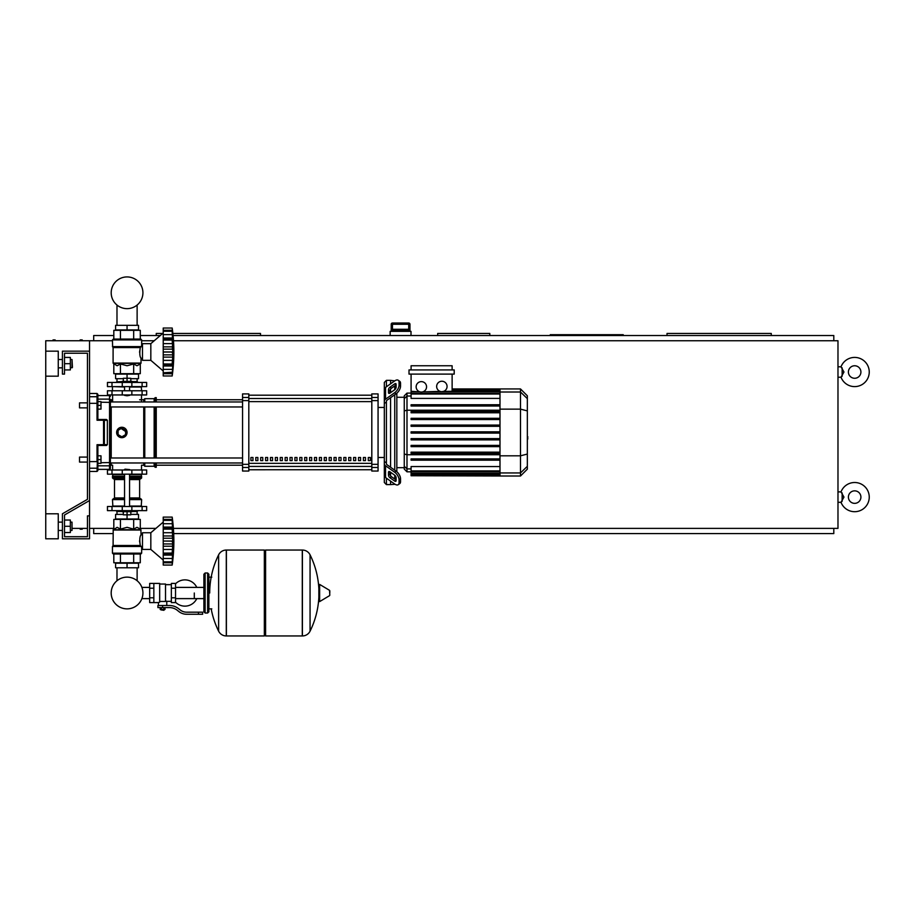 <?xml version="1.0" encoding="UTF-8"?>
<svg xmlns="http://www.w3.org/2000/svg" width="915" height="915" viewBox="0 0 915 915"><rect width="100%" height="100%" fill="white"/><g stroke="black" fill="none" stroke-linecap="round" stroke-linejoin="round"><path stroke-width="1.37" d="M116.983 511.485L116.983 514.402L116.983 511.485M116.983 567.78L116.983 580.739A15.864 15.864 0 0 0 111.195 593A15.864 15.864 0 0 1 127.059 577.136A15.864 15.864 0 0 1 142.923 593A15.864 15.864 0 0 1 127.059 608.864A15.864 15.864 0 0 1 111.195 593A15.864 15.864 0 0 0 127.059 608.864A15.864 15.864 0 0 0 142.923 593A15.864 15.864 0 0 1 127.059 608.864A15.864 15.864 0 0 1 116.983 580.739A15.864 15.864 0 0 0 124.211 608.612A15.864 15.864 0 0 0 141.894 598.616L149.671 598.616M137.124 511.485L137.124 514.402L137.124 511.485M137.124 567.78L137.124 580.739A15.864 15.864 0 0 1 141.894 587.396A15.864 15.864 0 0 0 137.124 580.739A15.864 15.864 0 0 1 141.894 587.396L149.671 587.396M116.983 325.317L116.983 305.05M137.124 325.317L137.124 305.05M79.525 457.077L79.525 462.075L79.525 457.077L87.451 457.077L87.451 407.873L79.525 407.873L79.525 402.863L87.451 402.863L87.451 353.247L87.451 499.338L62.426 513.784L62.426 538.798L89.533 538.798L89.533 340.746L112.465 340.746M100.993 459.57L100.993 455.819L97.871 455.819L97.871 463.333L100.993 463.333L100.993 459.57L97.871 459.57M79.525 402.863L79.525 407.873M100.993 405.368L100.993 401.616L97.871 401.616L97.871 409.119L100.993 409.119L100.993 405.368L97.871 405.368M80.154 339.911L82.224 339.911M55.129 339.911L53.047 339.911M80.154 529.213L82.224 529.213M409.966 324.276L408.719 323.018L408.708 324.276L409.954 324.276A1.247 1.247 -90 0 0 408.708 323.018L392.466 323.018A1.247 1.247 90 0 0 391.22 324.276L391.22 330.109L392.192 329.274L408.971 329.274L409.954 330.109L409.966 324.276L409.966 331.356M392.455 323.018L391.208 324.276L392.466 324.276L392.455 323.018A1.247 1.247 90 0 0 391.22 324.276L391.208 331.356M408.708 329.274L392.466 329.274L392.466 324.276L408.708 324.276L408.708 329.274M411.007 335.531L411.007 331.356L390.156 331.356L390.156 335.531M72.434 528.378L87.451 528.378M45.75 513.784L45.75 538.798L58.263 538.798L58.263 513.784L45.75 513.784L45.75 340.746L89.533 340.746L89.533 351.166L62.426 351.166L62.426 374.098L64.519 374.098L64.519 353.247L87.451 353.247L64.519 353.247M869.25 372.016A14.594 14.594 0 0 0 841.022 366.801A14.594 14.594 0 0 1 869.25 372.016A14.594 14.594 0 0 1 841.022 377.22L843.962 372.016L841.022 366.801L837.98 366.801M860.912 372.016A6.256 6.256 0 0 0 854.656 365.76A6.256 6.256 0 0 0 848.399 372.016A6.256 6.256 0 0 0 854.656 378.272A6.256 6.256 0 0 0 860.912 372.016A6.256 6.256 0 0 1 854.656 378.272A6.256 6.256 0 0 1 848.399 372.016M869.25 497.097A14.594 14.594 0 0 0 841.022 491.893A14.594 14.594 0 0 1 869.25 497.097A14.594 14.594 0 0 1 841.022 502.312L843.962 497.097L841.022 491.893L837.98 491.893M860.912 497.097A6.256 6.256 0 0 0 854.656 490.852A6.256 6.256 0 0 0 848.399 497.097A6.256 6.256 0 0 0 854.656 503.353A6.256 6.256 0 0 0 860.912 497.097A6.256 6.256 0 0 1 854.656 503.353A6.256 6.256 0 0 1 848.399 497.097M837.98 377.22L841.022 377.22L842.143 376.191L842.143 367.841M837.98 502.312L841.022 502.312L842.143 501.271L842.143 492.933M489.811 335.531L489.811 333.449L437.69 333.449L437.69 335.531M623.241 335.531L623.241 334.696L550.27 334.696L550.27 335.531M771.265 335.531L771.265 333.449L667.024 333.449L667.024 335.531M260.489 335.531L260.489 333.449L172.866 333.449M162.744 333.449L156.248 333.449L156.248 335.531M93.696 528.378L93.696 533.582L113.094 533.582M141.024 533.582L142.488 533.582M173.701 533.582L833.805 533.582L833.805 528.378M833.805 340.746L833.805 335.531L173.072 335.531M160.308 335.531L140.292 335.531M113.815 335.531L93.696 335.531L93.696 340.746M173.393 528.378L837.98 528.378L837.98 340.746L173.495 340.746M141.653 340.746L154.235 340.746M87.451 536.716L64.519 536.716L87.451 536.716L87.451 515.866L89.533 515.866L89.533 500.539L64.519 514.985L64.519 536.716L64.519 532.541L70.352 532.541L70.352 520.029L64.519 520.029L64.519 514.985M89.533 528.378L113.815 528.378M140.292 528.378L155.927 528.378M194.289 593L194.289 598.616L194.289 593M175.531 602.196A13.13 13.13 0 0 0 196.782 598.616M196.782 587.396A13.13 13.13 0 0 0 175.531 583.816M153.846 583.415L159.679 583.415L159.679 602.116L158.432 602.596L149.671 602.596L149.671 583.415L153.846 583.415L153.846 602.596M171.357 601.338L166.77 601.338L166.77 605.513M171.357 588.208L171.357 602.596L175.531 602.596L175.531 583.415L171.357 583.415L171.357 588.208L175.531 588.208M171.357 584.662L165.524 584.662M165.524 600.789L166.77 601.338M159.679 601.464L165.524 601.464L165.524 584.033L159.679 584.033M164.265 609.893L160.937 609.893L163.854 610.305L164.265 609.47M163.808 607.594L163.808 609.47L165.009 609.47L165.009 607.594M160.194 607.594L160.194 609.47L163.808 609.47M161.395 607.594L161.395 609.47M198.464 614.262L202.627 614.262L202.627 612.181L198.464 612.181L198.464 614.262L186.649 614.262A12.513 12.513 0 0 1 178.825 611.529L177.35 610.339A12.513 12.513 0 0 0 169.527 607.594L157.906 607.594L157.906 605.513L162.607 605.513L162.607 607.594M162.607 605.513L169.527 605.513A14.594 14.594 0 0 1 178.642 608.715L180.129 609.893A10.42 10.42 0 0 0 186.649 612.181L198.464 612.181M171.357 597.792L175.531 597.792M153.846 588.208L149.671 588.208M153.846 597.792L149.671 597.792M302.282 635.948L302.282 550.052L302.396 635.948A8.544 8.544 0 0 0 310.059 631.178L310.059 554.822A8.544 8.544 0 0 0 302.396 550.052L265.59 550.052L265.59 635.948L302.282 635.948M318.855 593L318.855 584.857L319.644 584.41L319.644 601.601L318.855 601.155L318.855 593M329.8 593L329.8 590.793L329.8 593M211.182 608.852A86.307 86.307 0 0 0 218.628 631.178L218.628 554.822A8.544 8.544 0 0 1 226.291 550.052L264.344 550.052L264.344 635.948L226.394 635.948L226.394 550.052L226.291 635.948A8.544 8.544 0 0 1 218.628 631.178L218.628 593M207.636 572.984L205.132 572.984L205.132 613.016L207.636 613.016L207.636 572.984L208.883 574.243L208.883 577.159L211.8 577.159M207.636 613.016L208.883 611.769L208.883 574.243M146.652 474.164L107.455 474.164L107.455 470.001L146.652 470.001L146.652 474.164M124.554 469.578L129.564 469.578L124.978 469.166L124.554 470.001M122.05 510.65L122.05 511.691L132.057 511.691L132.057 510.65M127.059 511.691L127.059 514.825L123.308 514.825L123.308 511.691M123.308 514.402L115.587 514.402L115.587 518.988L127.059 518.988L127.059 514.825L130.811 514.825L130.811 511.691M163.225 522.122L150.826 532.747L142.488 532.747L142.488 549.435L150.826 549.435L163.225 560.06M172.192 541.051L163.225 541.051L163.225 535.961L172.729 535.961L172.478 554.421L172.192 553.118L163.225 553.118L163.225 554.547L172.478 554.421L172.192 565.07L172.478 562.794L172.192 565.07L163.225 565.07L163.225 561.879L172.192 561.879L172.729 560.22L172.478 562.794L163.225 562.794M172.192 529.064L163.225 529.064L163.225 527.086L172.729 527.086L172.375 538.523M163.225 535.961L163.225 529.133L172.192 529.133L172.203 529.854M172.478 520.864L172.729 521.962L172.192 520.303L163.225 520.303L163.225 517.112L172.192 517.112L172.729 521.962L172.192 520.303L172.478 527.761L163.225 527.635M163.225 527.086L163.225 520.349L172.192 520.349M163.225 519.388L172.478 519.388L172.729 521.962L172.592 520.383M172.455 519.217L172.363 518.473L172.455 519.217M163.225 523.723L172.478 523.723L172.478 527.761M163.225 532.713L172.478 532.713L172.649 534.2L172.237 530.437M172.649 544.757L172.478 543.945L172.649 544.757M172.649 547.982L172.695 547.284L172.649 547.982M172.649 556.686L172.478 558.459L163.225 558.459L163.225 555.096L172.729 555.096L172.695 556.011M172.192 561.833L163.225 561.833L163.225 558.459M163.225 554.421L163.225 555.096M172.478 554.421L172.729 555.096M163.225 541.051L172.192 541.131L172.203 541.897M172.192 553.049L163.225 553.118M163.225 565.07L172.192 565.07A173.152 173.152 0 0 0 172.192 517.112L163.225 517.112L172.192 517.112M163.225 553.049L163.225 546.221L172.729 546.221M163.225 546.221L163.225 541.131M150.826 532.747L150.826 549.435M115.587 567.78L138.52 567.78L138.52 563.194L115.587 563.194L115.587 567.78M127.059 567.78L127.059 563.194M132.057 511.485L137.273 511.485L137.479 510.65M122.05 511.485L116.846 511.485L116.628 510.65M137.479 511.279L132.057 511.279M122.05 511.279L116.628 511.279M130.811 514.402L138.52 514.402L138.52 518.988L127.059 518.988M142.111 506.487L107.455 506.487L107.455 510.65L146.652 510.65L146.652 506.487L142.111 506.487L142.111 510.65M140.819 554.021L113.3 554.021L112.465 553.186L141.653 553.186L140.819 554.021L141.653 553.186L141.653 547.342L142.488 547.342M142.488 534.84L141.024 534.84C139.698 536.453 139.457 540.01 140.304 545.5L139.549 540.868M141.653 547.342L140.304 545.5L113.094 545.5L113.208 529.716L140.899 529.716L141.024 534.84M141.299 546.472L112.465 546.472L112.465 553.186L113.3 554.021M140.292 529.11L141.024 530.002L113.094 530.002L117.131 527.326L120.437 529.11L127.059 527.326L133.681 529.11L136.987 527.326L140.292 529.11L140.292 519.411L133.681 519.411L133.681 529.11M112.968 545.798L141.07 546.186L112.465 546.472L113.094 545.5M113.815 529.11L113.815 519.411L133.681 519.411M120.437 519.411L120.437 529.11M140.292 554.021L140.292 562.771L113.815 562.771L113.815 554.021M133.681 554.021L133.681 562.771M120.437 554.021L120.437 562.771M141.23 506.487L141.653 499.601L129.564 499.601M112.877 506.487L112.465 499.601L113.3 498.767L124.554 498.767L113.654 498.767L114.489 497.932L114.489 479.586L113.654 478.751M129.564 497.932L139.629 497.932L139.629 479.586L129.564 479.586M124.554 478.751L113.3 478.751L112.465 477.916L112.877 474.164M129.564 477.916L141.653 477.916L141.23 474.164M141.653 474.588L129.564 474.588M124.554 474.588L112.465 474.588M141.653 476.257L129.564 476.257M124.554 476.257L112.465 476.257M141.448 476.463L129.564 476.463M124.554 476.463L112.671 476.463M141.653 476.669L129.564 476.669M124.554 476.669L112.465 476.669M140.819 478.751L141.653 477.916L140.819 478.751L129.564 478.751M140.819 498.767L141.653 499.601L140.819 498.767L129.564 498.767M141.653 506.064L129.564 506.064M124.554 506.064L112.465 506.064M172.478 532.713L172.272 530.997M163.225 538.237L172.478 538.237L172.729 535.961M163.225 549.469L172.478 549.469L172.272 551.185M172.237 551.745L172.203 552.328M127.059 395.783L124.554 395.36L129.564 395.36L127.059 395.783M122.05 382.436L122.05 381.395L132.057 381.395L132.057 382.436M127.059 381.395L127.059 378.272L123.308 378.272L123.308 381.395M130.811 378.684L138.52 378.684L138.52 374.098L127.059 374.098L127.059 378.272L130.811 378.272L130.811 381.395M163.225 370.975L150.826 360.338L142.488 360.338L142.488 343.663L150.826 343.663L150.826 360.338M163.225 333.026L150.826 343.663M172.649 358.886L172.695 358.2L172.649 358.886M172.649 367.601L172.192 375.974L172.478 373.697L172.192 375.974L163.225 375.974L163.225 372.782L172.478 372.222M172.192 372.748L163.225 372.748L163.225 366L172.729 366L172.695 366.915M172.192 364.021L172.729 366L172.478 365.325L163.225 365.451L163.225 364.021L172.192 364.021L163.225 363.953L163.225 357.125L172.729 357.125L172.192 363.953M163.225 365.325L163.225 366M172.192 351.955L163.225 351.955L163.225 346.876L172.729 346.876L172.729 357.125M163.225 357.125L163.225 352.035L172.192 352.035L172.203 352.801M172.192 339.98L163.225 339.98L163.225 337.99L172.729 337.99L172.375 349.438M163.225 346.876L163.225 340.048L172.192 340.048L172.203 340.769M163.225 337.99L163.225 328.028L172.192 328.028L172.729 332.866L172.192 331.219L172.478 338.676L163.225 338.539M172.478 331.779L172.729 332.866L172.192 331.219L163.225 331.253L172.192 331.253M163.225 330.292L172.478 330.292L172.729 332.866L172.592 331.299M172.455 330.132L172.363 329.377L172.455 330.132M172.649 336.4L172.695 337.075M172.478 338.676L172.729 337.99M163.225 343.617L172.478 343.617L172.649 345.104L172.237 341.352M163.225 328.028L172.192 328.028L163.225 328.028M163.225 375.974L172.192 375.974A173.152 173.152 0 0 0 172.192 328.028M138.52 325.317L115.587 325.317L115.587 329.903L138.52 329.903L138.52 325.317M127.059 325.317L127.059 329.903M137.124 378.684L137.124 381.601M116.983 378.684L116.983 381.601M132.057 381.601L137.273 381.601L137.479 382.436M122.05 381.807L116.628 381.807L122.05 381.601M132.057 381.807L137.479 381.807M116.628 381.807L116.628 382.436M123.308 378.684L115.587 378.684L115.587 374.098L127.059 374.098M142.111 386.61L146.652 386.61L146.652 382.436L107.455 382.436L107.455 386.61L142.111 386.61L142.111 382.436M127.059 339.076L140.819 339.076L141.653 339.911L112.465 339.911L113.3 339.076L127.059 339.076M142.488 358.257L141.024 358.257C139.698 356.633 139.457 353.076 140.304 347.586L141.653 345.744L141.653 339.911L140.819 339.076M142.488 345.744L141.653 345.744M141.07 346.911L112.591 346.911L112.465 339.911L113.3 339.076M140.292 363.987L140.899 363.381L113.208 363.381L117.131 365.76L120.437 363.987L127.059 365.76L133.681 363.987L136.987 365.76L140.292 363.987L140.292 373.686L133.681 373.686L133.681 363.987M139.549 352.229L140.304 347.586L113.094 347.586L113.094 363.083L141.024 363.083L141.024 358.257M133.681 373.686L113.815 373.686L113.815 363.987M120.437 373.686L120.437 363.987M133.681 339.076L133.681 330.315L140.292 330.315L140.292 339.076M113.815 339.076L113.815 330.315L133.681 330.315M120.437 339.076L120.437 330.315M141.23 386.61L141.653 390.774M112.877 386.61L124.554 387.022M129.564 387.022L141.653 387.022M112.465 387.022L112.465 390.774M172.478 369.363L163.225 369.363L172.478 369.363L172.729 366M172.478 373.697L163.225 373.697L172.478 373.697L172.695 371.639M163.225 360.373L172.478 360.373L172.272 362.088M172.237 362.649L172.203 363.232M172.478 334.638L172.592 335.702M163.225 349.141L172.478 349.141L172.729 346.876M172.478 343.617L172.272 341.913M142.111 390.774L107.455 390.774L107.455 394.948L146.652 394.948L146.652 390.774L142.111 390.774L142.111 394.948M142.923 292.789A15.864 15.864 0 0 0 127.059 276.925A15.864 15.864 0 0 0 111.195 292.789A15.864 15.864 0 0 0 127.059 308.652A15.864 15.864 0 0 0 142.923 292.789M527.337 428.151L527.337 436.787M527.841 436.787L527.337 439.795M527.841 438.697L527.337 439.966M386.404 386.771L386.404 380.354L390.579 380.354L390.579 383.82L390.579 380.354L394.742 380.88M386.404 462.956L386.404 463.688A2.082 1.475 0 0 0 387.022 464.728L396.115 471.156L394.64 472.197L385.547 465.769A4.175 2.951 180 0 1 384.323 463.688L384.323 461.457L386.404 462.956L386.404 401.994L384.323 403.481L384.323 401.262A4.175 2.951 -0 0 1 385.547 399.18L394.64 392.741L396.115 393.782L387.022 400.221A2.082 1.475 180 0 0 386.404 401.262L386.404 401.994M398.254 484.675L399.729 483.635A6.256 3.122 -125.3 0 0 400.541 481.656L399.066 482.697A6.256 3.122 54.7 0 1 398.254 484.675A6.256 3.122 54.7 0 1 394.64 483.989L385.547 477.561A4.175 2.951 -0 0 1 384.323 475.48L384.323 463.688L384.323 482.502L386.404 484.595L386.404 478.168M386.404 484.595L390.579 484.595L390.579 481.118L390.579 484.595L395.063 484.275M390.579 475.811L390.579 472.277L390.579 475.811M390.579 467.245L390.579 397.705L390.579 467.245M390.579 392.672L390.579 389.138L390.579 392.672M388.498 392.672L388.498 389.721A2.082 1.041 125.3 0 1 389.962 387.205L394.64 383.9A2.082 1.041 125.3 0 1 395.84 383.671A2.082 1.041 125.3 0 1 396.115 384.334L396.115 387.274A2.082 1.041 125.3 0 1 394.64 389.79L389.962 393.095A2.082 1.041 125.3 0 1 388.761 393.324A2.082 1.041 125.3 0 1 388.498 392.672L389.481 393.37M394.64 383.9L396.115 384.941L391.437 388.246A2.082 1.041 -54.7 0 0 389.962 390.762L389.962 393.095M388.498 475.228L388.498 472.277A2.082 1.041 54.7 0 1 388.761 471.614A2.082 1.041 54.7 0 1 389.962 471.843L389.962 474.176A2.082 1.041 -125.3 0 0 391.437 476.692L396.115 480.009L394.64 481.05L389.962 477.744A2.082 1.041 54.7 0 1 388.498 475.228L389.962 474.176M389.962 471.843L394.64 475.148A2.082 1.041 54.7 0 1 396.115 477.664L396.115 480.615A2.082 1.041 54.7 0 1 395.84 481.279A2.082 1.041 54.7 0 1 394.64 481.05M396.115 393.782A6.256 3.122 -54.7 0 0 400.541 386.233L400.541 383.282A6.256 3.122 -54.7 0 0 399.729 381.303L398.254 380.263A6.256 3.122 125.3 0 0 394.64 380.949L385.547 387.388A4.175 2.951 180 0 0 384.323 389.47L384.323 401.262L384.323 382.436L386.404 380.354M400.541 386.233L399.066 385.192A6.256 3.122 125.3 0 1 394.64 392.741M399.066 385.192L399.066 382.241L400.541 383.282M398.254 380.263A6.256 3.122 125.3 0 1 399.066 382.241M399.066 482.697L399.066 479.746L400.541 478.705A6.256 3.122 -125.3 0 0 396.115 471.156M394.64 472.197A6.256 3.122 54.7 0 1 399.066 479.746M400.541 481.656L400.541 478.705M384.323 391.689L384.323 461.457M404.258 467.668L396.835 467.668M404.258 397.282L396.835 397.282M394.742 385.913L394.742 389.721M394.742 394.754L394.742 470.196M394.742 475.228L394.742 479.037M441.865 381.246A5.215 5.215 0 0 1 447.069 386.462A5.215 5.215 0 0 1 441.865 391.677A5.215 5.215 0 0 1 436.649 386.462A5.215 5.215 0 0 1 441.865 381.246M452.124 374.098L452.124 391.3L443.581 391.38M443.786 391.3L441.865 391.677M421.346 381.624A5.215 5.215 0 0 1 426.562 386.839A5.215 5.215 0 0 1 421.346 392.055A5.215 5.215 0 0 1 416.142 386.839A5.215 5.215 0 0 1 421.346 381.624M440.138 391.38L422.616 391.894L499.99 391.894M499.99 398.402L411.087 398.402L411.087 391.894L420.088 391.894L411.087 391.3L411.087 374.098M411.087 391.894L411.087 391.3M409.005 369.923L409.005 374.098L454.206 374.098L454.206 369.923L409.005 369.923M411.087 369.923L411.087 365.76L452.124 365.76L452.124 369.923M406.992 393.107L404.258 395.852L404.258 469.098L406.992 471.831L406.992 393.107L411.087 393.107M396.835 471.728L396.835 393.221M411.087 475.743L499.99 476.006L411.087 475.743L411.087 466.547L499.99 466.547M499.99 433.092L411.087 433.092L499.99 433.092L411.087 433.092L411.087 431.846L499.99 431.846M527.337 395.783L520.498 388.944L520.498 476.006L527.337 469.166L527.337 395.783L520.498 388.944L499.99 388.944L499.99 475.743M411.087 446.646L499.99 446.646L411.087 446.646L411.087 445.388L499.99 445.388M411.087 439.875L499.99 439.875L411.087 439.875L411.087 438.617L499.99 438.617M411.087 460.188L499.99 460.188L411.087 460.188L411.087 458.93L499.99 458.93M411.087 453.417L499.99 453.417L411.087 453.417L411.087 452.159L499.99 452.159M499.99 418.304L411.087 418.304L411.087 419.55L499.99 419.55M499.99 425.075L411.087 425.075L411.087 426.321L499.99 426.321M499.99 404.762L411.087 404.762L411.087 406.008L499.99 406.008M499.99 411.533L411.087 411.533L411.087 412.779L499.99 412.779M368.288 457.489L370.369 457.489L370.369 460.622L368.288 460.622L368.288 457.489M363.392 457.489L365.485 457.489L365.485 460.622L363.392 460.622L363.392 457.489M358.508 457.489L360.59 457.489L360.59 460.622L358.508 460.622L358.508 457.489M353.613 457.489L355.695 457.489L355.695 460.622L353.613 460.622L353.613 457.489M348.718 457.489L350.811 457.489L350.811 460.622L348.718 460.622L348.718 457.489M343.834 457.489L345.916 457.489L345.916 460.622L343.834 460.622L343.834 457.489M338.939 457.489L341.021 457.489L341.021 460.622L338.939 460.622L338.939 457.489M334.044 457.489L336.137 457.489L336.137 460.622L334.044 460.622L334.044 457.489M329.16 457.489L331.241 457.489L331.241 460.622L329.16 460.622L329.16 457.489M324.265 457.489L326.346 457.489L326.346 460.622L324.265 460.622L324.265 457.489M319.369 457.489L321.462 457.489L321.462 460.622L319.369 460.622L319.369 457.489M314.486 457.489L316.567 457.489L316.567 460.622L314.486 460.622L314.486 457.489M309.59 457.489L311.672 457.489L311.672 460.622L309.59 460.622L309.59 457.489M304.695 457.489L306.788 457.489L306.788 460.622L304.695 460.622L304.695 457.489M299.811 457.489L301.893 457.489L301.893 460.622L299.811 460.622L299.811 457.489M294.916 457.489L296.998 457.489L296.998 460.622L294.916 460.622L294.916 457.489M290.021 457.489L292.114 457.489L292.114 460.622L290.021 460.622L290.021 457.489M285.137 457.489L287.219 457.489L287.219 460.622L285.137 460.622L285.137 457.489M280.242 457.489L282.323 457.489L282.323 460.622L280.242 460.622L280.242 457.489M275.346 457.489L277.439 457.489L277.439 460.622L275.346 460.622L275.346 457.489M270.463 457.489L272.544 457.489L272.544 460.622L270.463 460.622L270.463 457.489M265.567 457.489L267.649 457.489L267.649 460.622L265.567 460.622L265.567 457.489M260.683 457.489L262.765 457.489L262.765 460.622L260.683 460.622L260.683 457.489M255.788 457.489L257.87 457.489L257.87 460.622L255.788 460.622L255.788 457.489M250.893 457.489L252.975 457.489L252.975 460.622L250.893 460.622L250.893 457.489M371.81 395.2L248.811 395.2M248.811 469.738L371.81 469.738L248.811 469.761M384.323 407.45L378.067 407.45M384.323 457.489L378.067 457.489M248.811 395.188L371.81 395.188M248.811 400.61L248.811 393.907L242.555 393.907L242.555 471.042L248.811 471.042L248.811 400.61L242.555 400.61M371.81 400.61L378.067 400.61L378.067 393.907L371.81 393.907L371.81 471.042L378.067 471.042L378.067 464.328L371.81 464.328M378.067 400.61L378.067 464.328M242.555 457.98L110.383 457.98L110.383 406.969L110.383 457.98L110.383 406.969L242.555 406.969M111.218 401.959L111.218 399.741A0.835 0.835 0 0 0 110.383 400.576L110.383 401.959L242.555 401.959M252.975 460.622L252.975 457.489M250.893 460.485L252.975 460.485M156.248 406.969L156.248 457.98M156.248 462.979L156.248 467.291L155.207 467.291L155.207 462.979M155.207 406.969L155.207 457.98M154.155 406.969L154.155 457.98M154.155 462.979L154.155 466.25L155.207 467.291M144.776 406.969L144.776 457.98M144.776 462.979L144.776 466.25L154.155 466.25M143.735 406.969L143.735 457.98M143.735 462.979L143.735 465.209L144.776 466.25M126.659 434.465L121.844 437.679L119.854 437.29M118.161 436.158L116.628 432.475A5.215 5.215 0 0 1 121.844 427.259A5.215 5.215 0 0 1 127.059 432.475A5.215 5.215 0 0 1 121.844 437.679A5.215 5.215 0 0 1 116.628 432.475M112.614 470.001L112.614 465.209L111.218 465.209A0.835 0.835 0 0 1 110.383 464.374L110.383 462.979L110.383 464.374A0.835 0.835 0 0 0 111.218 465.209L111.218 462.979M117.028 430.473L118.161 428.792M119.854 427.66L127.059 432.475M121.844 436.81L118.092 434.636L118.092 430.302L121.844 428.14L125.595 430.302L125.595 434.636L121.844 436.81M139.629 399.741L143.735 399.741L143.735 401.959M143.735 399.741L144.776 398.7L144.776 401.959M144.776 398.7L154.155 398.7L154.155 401.959M154.155 398.7L155.207 397.659L155.207 401.959M155.207 397.659L156.248 397.659L156.248 401.959M112.614 399.741L111.218 399.741A0.835 0.835 0 0 0 110.383 400.576L110.383 399.935A0.835 0.812 180 0 0 109.548 399.123L109.548 469.372L110.383 468.537L110.383 399.935M110.383 457.98L110.383 432.475M242.555 462.979L110.383 462.979L110.383 464.374M97.871 403.492L97.036 403.332L97.036 420.237L97.871 419.482L97.871 394.319L97.871 395.566L109.548 395.566L109.548 399.123L97.871 399.123L97.871 395.566M107.364 420.305L107.364 444.633L97.036 444.701L97.871 445.468L103.544 445.468A0.835 0.812 -90 0 0 104.356 444.633L104.356 420.305L107.364 420.305L106.529 419.482L103.544 419.482L104.356 420.305A0.835 0.812 -90 0 0 103.544 419.482L97.871 419.482L97.871 409.119M107.364 444.633L106.529 445.468L103.544 445.468L106.529 445.468M97.871 419.482L97.036 420.237L97.871 419.482L97.036 420.237L103.544 420.237L103.544 445.468M97.871 455.819L97.871 445.468L97.036 444.701L97.871 445.468L97.036 471.454L97.871 470.619L97.871 461.457M89.533 471.454L97.036 471.454L97.871 469.372L109.548 469.372L110.383 468.537L110.383 465.003A0.835 0.812 180 0 1 109.548 465.815L97.871 465.815L97.871 463.333M89.533 461.618L97.036 461.618L97.036 444.701L97.871 445.468M45.75 376.179L58.263 376.179L58.263 351.166L45.75 351.166M72.022 367.841L72.022 359.504L72.434 367.43L70.352 367.841M72.022 530.46L72.022 522.122L72.022 530.46L70.352 530.46M64.519 526.285L70.352 526.285M64.519 357.422L70.352 357.422L70.352 369.923L64.519 369.923M64.519 363.678L70.352 363.678M79.525 462.075L87.451 462.075L87.451 499.338M391.22 330.109L409.954 330.109M302.396 635.948L302.396 550.052M329.8 595.207L329.549 590.347L319.644 584.41M226.291 550.052L226.291 635.948M142.111 474.164L142.111 470.001M111.996 474.164L111.996 470.001M122.255 474.164L122.255 470.001M131.863 474.164L131.863 470.001M163.225 543.945L172.478 543.945M111.996 506.487L111.996 510.65M122.255 506.487L122.255 510.65M131.863 506.487L131.863 510.65M124.554 499.601L112.465 499.601L113.3 498.767M124.554 477.916L112.465 477.916L113.3 478.751M124.554 479.586L114.489 479.586M124.554 497.932L114.489 497.932M163.225 354.86L172.478 354.86M163.225 334.627L172.478 334.627M131.863 386.61L131.863 382.436M122.255 386.61L122.255 382.436M111.996 386.61L111.996 382.436M140.533 347.288L112.968 347.288L112.465 346.613L141.299 346.613M111.996 390.774L111.996 394.948M122.255 390.774L122.255 394.948M131.863 390.774L131.863 394.948M389.962 390.762L388.498 389.721M391.437 388.246L389.962 387.205M389.481 471.58L388.498 472.277M391.437 476.692L389.962 477.744M385.547 399.18L385.547 387.388M385.547 477.561L385.547 465.769M499.99 389.824L452.124 389.824M499.99 390.591L452.124 390.591M411.087 396.035L406.992 396.035L404.258 398.677M404.258 410.904L406.992 410.206L499.99 410.206M411.087 468.903L406.992 468.903L404.258 466.261M404.258 454.034L406.992 454.744L499.99 454.744M499.99 394.033L411.087 394.033M499.99 474.347L411.087 474.347M499.99 475.125L411.087 475.125M499.99 470.905L411.087 470.905M499.99 473.044L411.087 473.044M527.337 398.62L520.498 392.009L499.99 392.009M499.99 409.131L520.498 409.131L527.337 410.892M499.99 455.819L520.498 455.819L527.337 454.057M499.99 472.941L520.498 472.941L527.337 466.33M371.81 398.505L248.811 398.505M371.81 463.333L248.811 463.333M248.811 466.444L371.81 466.444M248.811 401.616L371.81 401.616M248.811 397.476L242.555 397.476M378.067 397.476L371.81 397.476M248.811 464.328L242.555 464.328M242.555 467.474L248.811 467.474M371.81 467.474L378.067 467.474M111.218 457.98L111.218 406.969M97.871 467.382A0.835 0.824 180 0 1 97.036 468.217L89.533 468.217M97.871 397.556A0.835 0.824 180 0 0 97.036 396.733L97.036 403.332L89.533 403.332M89.533 393.484L97.036 393.484L97.036 396.733L89.533 396.733M110.383 462.532L100.993 462.727M110.383 402.406L100.993 402.211M392.192 329.274L409.119 329.274M203.885 598.616L175.531 598.616M203.885 587.396L175.531 587.396M158.432 602.596L158.432 605.513M208.883 608.852L211.8 608.852M310.059 631.178A86.307 86.307 0 0 0 318.855 597.243M318.855 588.757A86.307 86.307 0 0 0 310.059 554.822M329.549 595.654L319.644 601.601M264.344 551.31L265.59 550.052M264.344 634.701L265.59 635.948M218.628 554.822A86.307 86.307 0 0 0 209.718 593M205.132 575.489L203.885 574.243L203.885 611.769L205.132 613.016M205.132 572.984L203.885 574.243M205.132 610.511L203.885 611.769M141.505 470.001L141.505 465.209L143.735 465.209M124.554 474.164L124.554 506.487M129.564 506.487L129.564 474.164M163.225 519.926L172.237 519.926M163.225 562.256L172.237 562.256M139.629 497.932L140.464 498.767M139.629 479.586L140.464 478.751M129.564 386.61L129.564 390.774M124.554 386.61L124.554 390.774M163.225 373.16L172.237 373.16M163.225 330.841L172.237 330.841M141.505 394.948L141.505 401.959M112.614 394.948L112.614 401.959M499.99 388.944L452.124 388.944M452.124 389.195L499.99 389.195M452.124 389.973L499.99 389.973M499.99 391.265L452.124 391.265M411.087 471.831L406.992 471.831M411.087 393.404L499.99 393.404M499.99 474.976L411.087 474.976M499.99 471.534L411.087 471.534M499.99 473.673L411.087 473.673M520.498 476.006L499.99 476.006M156.248 465.209L242.555 465.209M156.248 399.741L242.555 399.741M97.036 393.484L97.871 394.319L97.036 393.484M109.548 395.566L110.383 396.401L109.548 395.566M58.263 367.841L62.426 367.841M62.426 530.46L58.263 530.46M70.352 522.122L72.022 522.122M62.426 522.122L58.263 522.122M70.352 359.504L72.022 359.504M62.426 359.504L58.263 359.504"/></g></svg>

